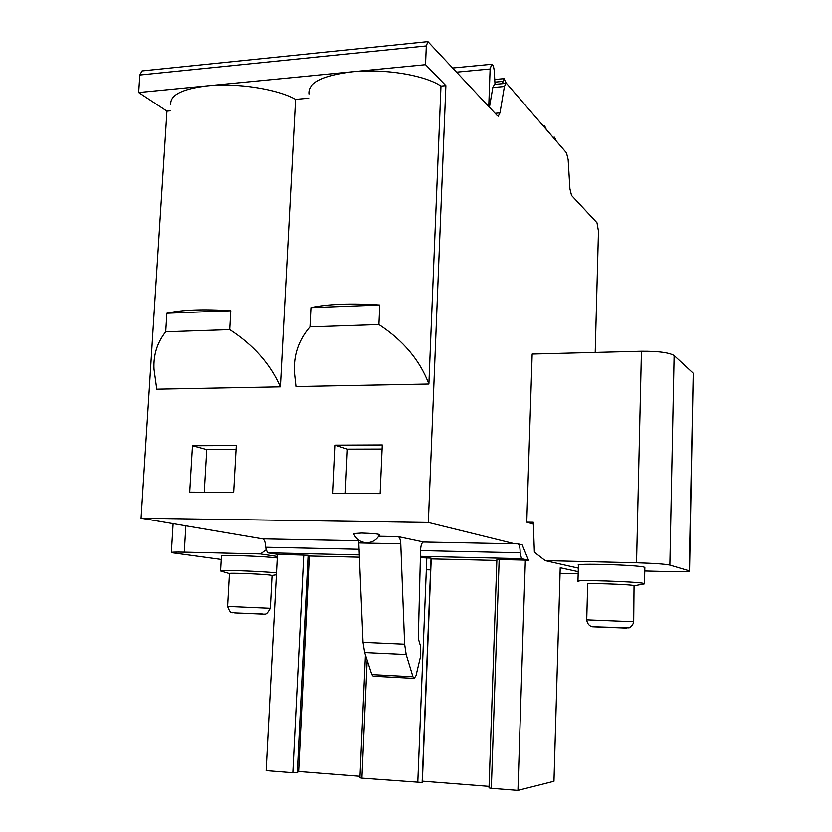 <?xml version="1.0" encoding="UTF-8"?>
<svg xmlns="http://www.w3.org/2000/svg" width="832" height="832" viewBox="0 0 832 832"><rect width="100%" height="100%" fill="white"/><g stroke="black" fill="none" stroke-linecap="round" stroke-linejoin="round"><path stroke-width="1.25" d="M518.034 543.889L522.257 544.939L528.497 560.206L521.539 558.678L520.146 552.781C520.166 547.716 519.459 544.752 518.034 543.889L514.831 543.826L428.334 522.486L445.869 85.644L425.526 64.688L426.306 45.916L427.898 41.6L142.043 70.928L139.818 75.015L138.663 92.518L166.941 111.145L141.066 518.211L262.538 538.866C264.576 539.687 265.564 542.485 265.512 547.238L267.488 552.791L277.451 554.31L266.136 770.619L292.822 772.71L296.993 772.741L298.615 771.493L359.975 776.287M265.72 550.087L260.458 553.946L184.257 552.157C175.344 551.97 171.038 552.126 171.34 552.635L221.229 559.458M277.337 556.462L260.458 553.946M277.254 557.981C262.34 556.036 217.589 554.611 221.406 556.192L220.574 570.814M578.323 568.142L545.22 560.633L636.542 562.786C653.723 563.285 664.83 564.054 669.864 565.084L689.187 570.814L693.243 374.098M644.758 570.991L668.408 571.594C682.406 571.886 689.447 571.678 689.551 570.96L689.187 570.814M577.959 581.121L578.396 565.261C573.019 563.077 637.478 564.918 644.207 567.164L644.842 567.684M578.219 571.678L560.217 567.746L553.966 781.269L517.951 790.4L491.317 788.31L499.158 559.52L525.356 560.134L517.951 790.4M578.167 573.789L560.05 573.31M430.591 569.889L426.327 569.785M533.374 524.139L526.77 522.174L533.302 522.267L534.383 552.219L545.22 560.633M427.898 41.6L497.38 115.762L498.274 116.199L499.97 112.902L504.4 86.497L506.002 83.356L506.906 83.834L566.498 152.88L568.152 159.661L569.91 188.843L571.542 195.447L596.991 222.799L598.468 231.286L595.202 352.446M526.77 522.174L532.168 354.068L641.43 351.26C658.33 351.156 669.23 352.591 674.128 355.555L692.91 372.934M365.414 654.898L359.913 777.774L361.889 778.138L367.151 660.244M496.85 560.456L431.215 558.906L431.049 558.137L422.126 782.486L361.889 778.138M422.126 782.486L422.375 781.165L489.07 786.375M499.158 559.52L496.881 559.603L489.018 787.883L491.317 788.31M277.451 554.31L308.09 555.256L297.263 772.668M431.049 558.137L420.378 557.669M359.549 557.201L309.317 556.005L308.09 555.256M528.497 560.206L525.356 560.134M431.215 558.906L422.375 781.165M309.317 556.005L298.615 771.493M423.717 542.038L423.519 542.017C421.845 542.474 420.867 545.137 420.576 549.994L418.309 638.643L420.566 646.266L420.607 656.271L416.031 675.574L414.222 678.392L412.963 676.78L406.182 654.534L404.633 644.228L400.764 543.816C400.494 539.625 399.61 537.233 398.102 536.619L423.717 542.038L514.831 543.826M141.066 518.211L428.334 522.486M379.59 534.747L379.662 534.612C377.53 533.874 371.498 533.354 361.577 533.062L353.496 533.603C356.013 539.271 360.36 542.318 366.538 542.724L366.153 542.693M358.654 540.166L363.012 642.356L364.655 652.569L371.81 674.606L373.183 676.208M445.869 85.644L440.96 86.091L428.875 384.03L295.953 386.547L294.486 373.277C293.27 355.68 298.428 340.226 309.951 326.903L310.929 307.663C328.338 304.002 351.291 303.118 379.766 305.001L310.929 307.663M170.394 110.822L166.941 111.145M308.724 98.176L295.558 99.382L280.384 386.849L156.78 389.189L154.024 369.21C153.275 355.139 157.175 342.659 165.714 331.791L166.878 313.238C181.782 309.785 203.081 308.963 230.786 310.762L166.878 313.238M189.706 492.118L192.473 445.754L236.288 445.578L233.657 492.461L189.706 492.118M332.821 493.251L335.13 445.172L382.262 444.974L380.12 493.615L332.821 493.251M428.875 384.03C419.827 360.235 403.166 340.413 378.893 324.563L379.766 305.001M440.96 86.091C424.861 75.14 384.342 68.442 352.342 71.791C322.275 75.535 307.809 82.95 308.942 94.026M378.893 324.563L309.951 326.903M295.558 99.382C277.441 89.055 237.172 82.722 207.501 85.842C182.052 88.899 169.811 95.139 170.789 104.562M425.526 64.688L138.663 92.518M280.384 386.849C270.275 363.938 253.386 344.864 229.705 329.618L230.786 310.762M229.705 329.618L165.714 331.791M543.733 126.495L544.513 125.58L546.302 129.47M553.758 138.112L554.518 137.197L556.213 140.962M506.002 83.356L494.458 84.396L492.814 87.537L489.434 107.214M495.009 84.344L494.302 71.708C493.906 67.122 493.022 64.646 491.67 64.272L490.121 68.983L488.748 106.486M502.382 83.678L504.057 78.634L506.282 83.377M204.256 492.232L206.752 449.602L192.473 445.754M206.752 449.602L236.07 449.509M345.27 493.345L347.339 449.166L335.13 445.172M347.339 449.166L382.086 449.062M229.393 573.581L220.574 570.981C216.726 569.681 261.529 571.21 276.474 572.905M227.594 606.393L229.434 573.602C226.606 572.655 261.31 573.934 270.036 575.11L272.054 575.474L270.327 608.317L227.583 606.445C230.88 615.462 232.471 611.842 234.676 612.945M276.38 574.756L272.054 575.474M578.885 581.61L577.949 581.35C572.551 579.55 637.104 581.578 643.843 583.44L644.478 583.638L643.77 584.022M633.693 621.764C633.152 624.562 631.623 626.61 629.106 627.921L592.852 626.787C592.904 627.026 587.579 626.434 586.716 619.892L633.693 621.764L634.046 585.593C629.148 584.324 583.97 582.878 587.683 584.106L586.726 619.819M634.525 585.738L644.384 583.898M184.257 552.157L185.838 525.824M641.43 351.26L636.542 562.786M674.128 355.555L669.864 565.084M292.822 772.71L303.742 554.923M521.539 558.678L420.41 556.338M359.455 554.923L267.488 552.791M431.059 558.147L422.136 782.465M417.778 782.527L426.806 557.814M520.146 552.781L420.566 550.618M359.226 549.286L265.512 547.238M358.758 540.758L262.538 538.866M378.726 536.266L398.102 536.619M400.764 543.816L358.966 542.963M363.012 642.356L404.633 644.228M406.182 654.534L364.655 652.569M371.81 674.606L412.963 676.78M426.306 45.916L139.818 75.015M504.4 86.497L492.814 87.537M495.113 113.318L499.97 112.902M490.121 68.983L456.789 72.134M502.715 81.411L494.884 82.118M270.327 608.369L270.327 608.317C266.323 615.493 265.429 613.87 264.129 614.203L234.894 612.955M234.936 612.955L262.465 614.026L234.936 612.955M626.475 628.139L593.632 626.87L626.475 628.139M171.35 552.458L173.108 523.661M689.551 570.96L693.254 373.391M373.142 676.208L414.222 678.392M544.513 125.58L543.046 125.705M554.518 137.197L553.062 137.311M491.67 64.272L452.91 67.974M504.057 78.634L494.738 79.487M366.538 542.724C372.466 542.578 376.844 539.864 379.662 534.612M644.478 583.638L644.842 567.403"/></g></svg>
